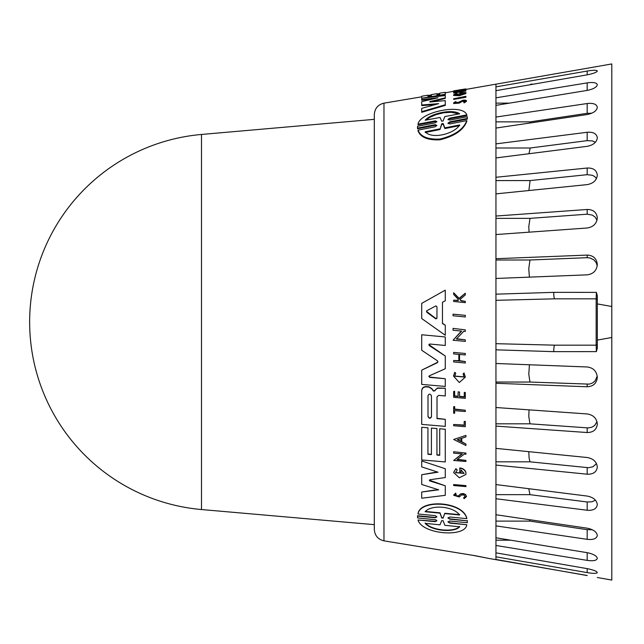 <?xml version="1.0" encoding="UTF-8"?>
<svg xmlns="http://www.w3.org/2000/svg" width="644" height="644" viewBox="0 0 644 644"><rect width="100%" height="100%" fill="white"/><g stroke="black" fill="none" stroke-linecap="round" stroke-linejoin="round"><path stroke-width="0.97" d="M453.054 315.761L465.314 316.969L465.314 315.359L453.054 314.151L453.054 315.761M453.054 314.151L465.314 315.359M464.163 421.53L465.314 421.337L464.163 421.53L464.163 425.362L453.658 424.476L453.658 425.74L465.314 426.714L465.314 421.627M464.163 425.064L453.658 424.476M453.658 406.75L454.64 406.541L453.658 406.75L453.658 413.215L454.64 413.295L454.64 410.631L465.314 411.54L465.314 410.244L454.64 409.343L454.64 406.839M454.64 409.045L465.314 410.244M454.64 410.631L454.64 412.997M464.034 372.973L463.084 373.963L464.034 372.973L465.314 376.965M453.545 375.951L454.72 372.296L453.545 376.096L459.309 382.52L465.314 377.126L464.034 373.279M454.72 372.296L455.678 373.126L454.72 372.602M463.084 373.963L464.107 377.022L454.745 376.201L455.678 373.431M454.753 376.056L464.107 376.861M460.106 299.444L461.185 300.965L459.921 299.597L465.314 294.912L465.314 293.229L459.108 298.719L453.658 292.754L453.658 294.389L458.158 299.299L458.158 300.651L453.658 300.193L453.658 301.456L465.314 302.648L465.314 301.384L461.185 300.965M461.185 300.603L465.314 301.384M453.658 292.754L459.108 298.357L465.314 293.229M453.658 300.193L458.158 300.289L458.158 299.299M453.658 391.488L454.64 391.27L453.658 391.488L453.658 397.34L465.314 398.338L465.314 392.486L464.284 392.397L464.284 397.034L459.542 396.632L459.542 391.995L458.117 391.866L458.117 396.503L454.64 396.205L454.64 391.568M465.314 392.486L464.284 392.397M459.542 396.326L464.284 396.736M458.117 391.866L459.542 391.995M454.64 395.907L458.117 396.205M459.542 354.433L459.542 360.721L465.314 361.55L459.542 361.034L459.542 354.433L465.314 354.957L465.314 353.476L453.658 352.413L453.658 353.902L458.85 354.369L458.85 360.97L453.658 360.503L453.658 361.96L465.314 362.999L465.314 361.55M465.314 353.476L453.658 352.413M458.85 354.369L458.85 360.656L453.658 360.503M465.918 472.366L465.918 472.366C465.065 469.846 463.028 468.357 459.816 467.914L459.816 472.02L461.048 472.124L461.048 469.943L461.048 471.827M453.609 472.366L455.936 468.655L453.609 472.519L459.325 477.751L465.918 474.475L465.918 472.672C465.065 470.144 463.028 468.655 459.816 468.212M455.123 495.244L458.254 496.033L460.621 493.908L463.133 493.505L465.572 494.544L466.473 496.435M460.025 494.64L458.254 496.339L455.107 495.397L456.185 494.375L455.67 493.425L453.658 495.268L459.244 496.983L461.498 494.995L463.897 494.97L465.153 496.468L463.656 497.788L464.083 498.689L466.481 496.588L465.572 494.85L464.469 494.173L461.78 493.835L460.025 494.334M453.666 495.107L455.67 493.111L456.185 494.375M443.128 520.763L444.859 525.319L459.655 526.784C454.584 532.846 431.987 531.22 425.185 523.363L439.981 524.836L441.72 520.626L443.128 520.763M425.185 523.009C431.979 530.849 454.592 532.483 459.655 526.438M418.036 513.993L435.223 515.635L436.89 516.866L435.078 517.76L417.545 516.069L417.545 517.905L435.916 519.805L436.882 520.811L435.086 521.656L418.036 519.982C421.828 534.295 465.362 537.869 466.803 524.755L449.754 523.089L447.958 521.89L449.754 521.028L467.303 522.719L467.303 520.843L449.77 519.169L447.958 517.921L449.77 517.011L466.803 518.629C462.972 501.523 420.097 499.124 418.036 513.993L418.036 513.654C420.089 498.81 462.972 501.209 466.803 518.299L466.803 518.629M417.545 517.559L417.545 515.731L435.078 517.422L436.865 516.697M418.036 519.982L435.086 521.31L436.857 520.642M425.185 511.425L440.037 512.817L441.728 517.671L443.112 517.808L444.803 513.268L459.655 514.661M444.803 513.268L443.112 518.146L441.728 518.009L440.037 513.147L425.185 511.755C430.788 504.582 452.837 505.822 459.655 514.991L444.803 513.598M447.983 521.721L449.754 522.751L466.803 524.755M421.715 498.214L445.278 495.325L445.278 485.785L429.91 480.979L429.298 480.311L429.91 479.756L445.278 477.534L445.278 468.735L421.715 460.959L421.715 466.892L437.992 472.197L421.715 474.733L421.715 484.473L438.693 489.818L421.715 492.032L421.715 498.214M429.323 480.166L445.278 485.785M421.715 460.959L445.278 468.735M421.715 427.278L421.715 459.937L445.278 461.933L445.278 429.25L439.715 428.783L439.715 455.3L436.946 455.067L436.946 428.558L431.408 428.091L431.408 454.6L427.946 454.31L427.946 427.801L421.715 427.278L427.946 427.801M435.038 472.366L421.715 474.733M434.909 490.012L421.715 492.032M439.715 428.783L445.278 429.25M436.946 428.558L431.408 428.091M436.946 454.777L439.715 455.01M453.658 484.538L453.658 485.544L465.918 486.606L465.918 485.6L453.658 484.538L465.918 485.6M453.658 452.04L453.658 453.175L462.279 453.907L453.658 460.468L465.918 461.498L465.918 460.38L457.039 459.631L464.316 454.076L465.918 454.213L465.918 453.07L453.658 451.75L465.918 453.07M453.658 460.468L461.853 453.94M457.385 459.365L465.918 460.38M457.61 439.643L461.024 441.333L461.024 438.524L461.024 441.631L457.256 439.763L461.024 438.524M461.732 438.29L461.732 441.687L465.918 444.038L461.732 441.977L461.732 438.29L465.918 436.906L465.918 435.408L453.666 439.466L465.918 445.503L465.918 444.038M453.666 439.466L465.918 435.408M455.936 468.655L457.127 469.911L455.936 468.953M461.048 469.943L464.131 473.421L455.509 472.68L457.127 470.209M455.509 472.527L464.123 473.276M465.137 496.315L463.656 497.788M447.983 517.76L449.77 518.831L467.303 520.843M467.303 520.513L467.303 522.381M427.946 454.012L431.408 454.31M453.054 328.706L453.054 330.259L461.676 331.08L453.054 340.241L465.314 341.376L465.314 339.855L456.435 339.026L463.72 331.274L465.314 331.427L465.314 329.873L453.054 328.376L465.314 329.873M453.054 340.241L461.249 331.209M456.435 338.696L465.314 339.855M445.278 325.236L442.46 323.578L442.46 302.31L442.46 323.24L445.278 325.236M442.46 302.31L445.278 300.772L445.278 290.154L421.715 303.372L421.715 318.53L445.278 335.274L445.278 325.574M426.787 310.762L435.883 305.884L436.962 306.769L436.962 318.241L435.883 318.885L426.787 312.3L426.787 310.762M421.715 303.372L445.278 290.154M426.417 311.318L435.883 318.547L436.962 317.894M421.715 424.09L421.715 390.683C421.989 387.986 423.519 386.625 426.304 386.585L428.985 386.819L431.826 388.606L433.34 390.763L434.877 390.546L437.477 387.986L445.278 388.235L437.477 388.292L435.924 389.25L434.877 390.852L433.34 391.061L431.826 388.904L428.985 387.116L426.304 386.883C423.519 386.923 421.989 388.292 421.715 390.98L421.715 424.388L445.278 426.368L445.278 419.333L437.01 418.64L437.01 396.849L438.669 395.392L445.278 395.955L445.278 388.541M428.01 395.625C429.194 393.573 430.345 393.669 431.472 395.923L431.472 416.861C430.305 418.801 429.154 418.705 428.01 416.571L428.01 395.625M437.01 418.342L445.278 419.333M428.01 416.274C429.154 418.407 430.305 418.503 431.472 416.571M429.282 375.846L445.278 368.746L445.278 356.019L429.29 345.611L428.904 344.54L429.653 344.025L445.278 345.466L445.278 336.965L421.715 334.759L421.715 350.264L437.34 360.737L437.896 361.767L437.34 362.701L421.715 370.147L421.715 384.396L445.278 386.432L445.278 378.736L429.645 377.368L429.282 375.846L428.864 376.507M428.88 344.653L445.278 356.019M421.715 334.759L445.278 336.965M421.715 370.147L437.34 362.395L437.888 361.614M428.88 376.362L429.645 377.062L445.278 378.736M421.715 96.817L383.969 103.153L383.969 540.847L475.675 555.788L488.707 558.42L472.962 555.353M587.183 552.673L495.952 537.78L495.952 545.484L587.183 560.377C593.309 561.222 596.682 560.554 597.318 558.364C596.682 555.853 593.309 553.953 587.183 552.673L587.183 560.377M495.952 514.733L495.952 525.882L587.183 539.334C593.309 539.978 596.682 538.674 597.318 535.422C596.682 531.872 593.309 529.457 587.183 528.185L495.952 514.733L495.952 484.562L587.183 496.065C593.309 497.289 596.682 500.122 597.318 504.582C596.682 508.776 593.309 510.668 587.183 510.249L495.952 498.746M495.952 448.377L495.952 465.073L587.183 474.201C593.309 474.387 596.682 471.98 597.318 466.989C596.682 461.788 593.309 458.633 587.183 457.514L495.952 448.377L495.952 407.515L587.183 413.947C593.309 414.929 596.682 418.286 597.318 424.034C596.682 429.629 593.309 432.462 587.183 432.535L495.952 426.103M495.952 363.49L495.952 383.285L587.183 386.77C593.309 386.456 596.682 383.301 597.318 377.303C596.682 371.226 593.309 367.78 587.183 366.975L495.952 363.49L495.952 349.829L553.768 351.648L596.36 351.624L597.318 348.106L597.318 295.894L596.36 292.376L553.768 292.352L495.952 294.171L495.952 349.829L495.952 343.679L554.774 345.168A5.796 1.014 90 0 0 553.768 351.648M587.183 255.088L495.952 258.711L495.952 278.466L587.183 274.843C593.309 274.03 596.682 270.593 597.318 264.523C596.682 258.534 593.309 255.394 587.183 255.088L587.183 257.689L589.993 257.962L594.018 259.983L596.247 262.744L597.23 265.811M587.183 209.477L495.952 216.038L495.952 234.553L587.183 228C593.309 227.01 596.682 223.653 597.318 217.93C596.682 212.351 593.309 209.533 587.183 209.477L587.183 214.194L592.351 215.088L595.265 217.221L596.988 220.296M587.183 168.028L495.952 177.277L495.952 193.876L587.183 184.619C593.309 183.492 596.682 180.352 597.318 175.184C596.682 170.225 593.309 167.834 587.183 168.028L587.183 174.685L592.351 175.281L594.67 176.545L596.473 178.605M587.183 132.27L495.952 143.878L495.952 157.933L587.183 146.333C593.309 145.109 596.682 142.284 597.318 137.864C596.682 133.71 593.309 131.843 587.183 132.27L587.183 140.642L592.351 140.907L595.346 142.332M587.183 103.531L495.952 117.055L495.952 128.059L587.183 114.535C593.309 113.255 596.682 110.873 597.318 107.363C596.682 104.159 593.309 102.879 587.183 103.531L587.183 113.312M587.183 82.875L495.952 97.824L495.952 105.358L587.183 90.41C593.309 89.13 596.682 87.262 597.318 84.791C596.682 82.657 593.309 82.021 587.183 82.875L587.183 90.41M587.183 71.057L495.952 86.876L495.952 90.667L587.183 74.849C593.309 73.617 596.682 72.337 597.318 71.001C596.682 70.019 593.309 70.035 587.183 71.057L587.183 74.849M465.918 89.403L597.318 66.485M587.183 575.478L488.707 558.42M587.183 568.636L495.952 552.85L495.952 556.819L587.183 572.605C593.309 573.619 596.682 573.611 597.318 572.572C596.682 571.188 593.309 569.876 587.183 568.636L587.183 572.605M436.785 125.741L435.239 125.338L417.545 128.776L417.545 126.256L417.545 128.092L435.239 124.654L436.882 125.379L435.086 126.804L418.036 130.152C420.564 136.657 427.858 139.627 439.924 139.072C454.575 135.473 463.535 129.315 466.803 120.613L449.754 123.938L447.958 123.229L449.754 121.845L467.303 118.456L467.303 116.709L449.77 120.058L447.958 119.422L449.77 118.118L466.803 114.89C462.972 103.257 420.097 111.662 418.036 124.155L435.223 120.879L436.89 121.539L435.078 122.875L417.545 126.256M436.777 121.893L435.223 121.547L418.036 124.823L418.036 124.155M466.803 114.89L466.803 115.55L449.77 118.778L448.071 119.736M467.303 116.709L467.303 119.132L449.754 122.521L448.055 123.551M466.803 120.613L466.803 121.289C463.543 130.024 454.575 136.198 439.916 139.804C427.849 140.352 420.556 137.365 418.036 130.845L418.036 130.152M465.918 96.656L465.918 97.268L453.658 99.393L453.658 98.79L465.918 96.294L453.658 98.79M464.944 101.293L462.223 101.398L459.244 103.121L453.658 103.515L453.658 102.895L459.244 102.501L463.068 100.593L465.024 100.73L463.656 101.921L464.083 102.283L466.481 100.714L465.572 100.102L463.133 100.158L458.254 102.404L455.107 102.638L456.185 101.921L455.67 101.591L453.658 102.895M456.185 101.921L455.372 102.903M466.481 100.714L466.481 101.333L464.083 102.903L463.656 101.921M458.359 90.715L453.666 91.472L453.666 90.885L461.732 89.516M456.202 91.77L453.658 92.197L453.658 91.609L462.279 90.16L453.658 92.503L465.918 90.426L457.039 91.77L465.918 89.548L465.918 88.953M465.918 89.548L465.918 90.136L462.754 90.804M465.918 90.426L465.918 91.021L453.658 93.09L453.658 92.503M461.048 93.34L461.048 93.935L459.816 94.145L459.816 93.549L461.048 93.34L461.048 92.849L464.131 93.058L455.509 94.531L457.127 93.646L455.936 93.597L453.609 94.853L459.325 95.119L465.918 92.969L465.918 92.535L459.816 92.72L459.816 93.549M465.918 92.969L465.918 93.565L459.325 95.723L453.609 95.449L453.609 94.853M457.127 93.646L457.127 94.241L455.815 94.781M463.817 93.412L461.048 93.444M432.993 101.43L445.278 98.427L445.278 95.562L421.715 98.25L445.278 94.257L445.278 94.853L430.925 97.276M435.545 104.505L421.715 105.616L421.715 105.004L438.693 103.644L421.715 108.361L421.715 111.67L445.278 104.771L445.278 100.609L429.91 102.01L429.91 101.591L445.278 97.824M433.162 98.91L421.715 100.206L421.715 99.611L437.992 97.775L421.715 101.647L421.715 105.004M445.278 104.771L445.278 105.391L421.715 112.298L421.715 111.67M459.655 125.628L444.859 128.567L443.128 124.179L441.72 124.453L439.981 129.541L441.72 123.777L443.128 123.503L444.859 127.874L459.655 124.936C454.584 133.799 431.987 139.659 425.185 131.787L439.981 128.84M444.859 128.567L444.859 127.874M459.655 113.787L444.803 116.564L443.112 120.975L441.728 121.241L440.037 117.458L425.185 120.251C430.788 113.207 452.837 108.755 459.655 113.787M417.545 128.776L417.545 128.092M439.981 129.541L425.185 132.487M458.81 113.94L451.38 112.289L443.772 112.756L436.205 114.576L429.757 117.409L426.014 120.098M467.303 119.132L467.303 118.456M453.658 91.263L445.278 92.865M464.083 102.903L464.083 102.283M461.024 89.669L457.256 90.281L461.024 89.637M461.845 89.5L453.666 90.885M465.918 88.904L461.732 89.556M465.918 89.444L453.658 91.609M464.316 90.401L464.316 89.814M445.278 94.257L445.278 92.277L439.715 93.211L439.715 94.322L436.946 94.789L436.946 93.678L431.408 94.604L431.408 95.723L427.946 96.302L427.946 95.191L421.715 96.23L421.715 98.25M427.946 95.505L431.408 94.918M436.946 93.992L439.715 93.525M421.715 98.427L421.715 99.611M429.91 102.01L429.91 101.591L429.91 102.01M495.952 121.861L530.245 121.861L587.183 113.328L591.836 113.191M597.318 577.515L611.8 580.067L611.8 63.933L597.254 66.501M530.245 121.861L529.771 123.044M529.408 277.137L528.756 268.741L529.98 259.999L587.183 257.689M529.062 232.17L528.78 226.648L530.02 218.364L587.183 214.194M528.877 190.535L530.093 180.57L587.183 174.685M528.966 153.731L530.197 147.999L587.183 140.642M592.271 529.73L587.183 529.682L529.972 521.109L529.416 519.668M595.434 500.179L592.045 501.781L587.183 501.99L529.972 494.656L528.764 488.699M596.513 463.624L592.891 466.82L588.519 467.713L529.972 461.82L529.102 458.013L528.796 451.661M597.004 421.707L594.686 425.459L592.013 427.157L588.487 427.93L529.972 423.816L528.788 416.459L529.046 409.85M597.238 376.064L595.136 380.846L592.673 382.914L589.308 384.13L529.972 382.045L528.788 374.204L529.424 364.77M495.952 103.129L509.533 103.129M495.952 382.045L529.972 382.045M495.952 423.816L529.972 423.816M495.952 461.82L529.972 461.82M495.952 494.656L529.972 494.656M495.952 521.109L529.972 521.109M495.952 540.187L510.7 540.187M587.183 575.567L495.952 559.467M495.952 278.466L495.952 300.321L554.774 298.832L596.159 298.832L596.159 345.168L554.774 345.168M495.952 147.999L530.197 147.999M495.952 180.57L530.093 180.57M495.952 218.364L530.02 218.364M495.952 259.999L529.98 259.999M597.318 303.912L611.8 306.488M611.8 337.512L597.318 340.088M554.774 298.832A5.796 1.014 -90 0 1 553.768 292.352M596.36 292.376L596.159 298.832A1.159 1.159 0 0 1 597.318 299.991M597.318 344.009A1.159 1.159 0 0 1 596.159 345.168L596.36 351.624M530.704 84.646L530.704 84.171L533.441 84.171M374.309 119.341L201.5 134.459L201.5 509.541L374.309 524.659M383.969 103.153C377.98 104.618 374.752 108.425 374.309 114.584L374.309 529.416C374.752 535.575 377.98 539.382 383.969 540.847M495.952 552.85L495.952 545.484M495.952 537.78L495.952 525.882M495.952 484.562L495.952 465.073M495.952 407.515L495.952 383.285M495.952 258.711L495.952 234.553M495.952 216.038L495.952 193.876M495.952 177.277L495.952 157.933M495.952 143.878L495.952 128.059M495.952 117.055L495.952 105.358M495.952 97.824L495.952 90.667M495.952 86.876L495.952 84.533M495.952 559.378L495.952 556.819M441.72 124.453L441.72 123.777M443.128 124.179L443.128 123.503M449.77 118.778L449.77 118.118M435.078 121.571L435.078 120.903M435.086 125.363L435.086 124.678M449.754 122.521L449.754 121.845M459.244 103.121L459.244 102.501M461.16 101.857L461.16 101.237M587.183 384.267L587.183 386.77M587.183 427.914L587.183 432.535M587.183 467.649L587.183 474.201M587.183 501.99L587.183 510.249M587.183 529.682L587.183 539.334M427.946 95.779L431.408 95.191M436.946 94.266L439.715 93.799M417.489 127.85L417.489 127.166M467.351 118.246L467.351 117.578M201.5 134.459A188.257 188.257 0 0 0 29.648 322A188.257 188.257 0 0 0 201.5 509.541"/></g></svg>
